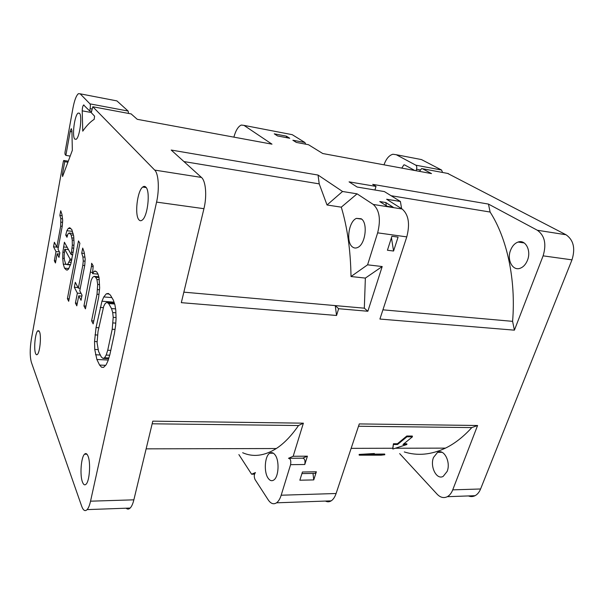 <?xml version="1.0" encoding="UTF-8"?>
<svg xmlns="http://www.w3.org/2000/svg" width="604" height="604" viewBox="0 0 604 604"><rect width="100%" height="100%" fill="white"/><g stroke="black" fill="none" stroke-linecap="round" stroke-linejoin="round"><path stroke-width="0.91" d="M71.582 128.848L71.197 128.78L71.914 130.547L72.337 150.321L62.574 176.542L62.386 174.692L64.726 161.721L63.873 160.505L67.927 161.125L63.714 160.475L63.337 161.495L31.302 339.501C29.83 349.006 29.845 356.594 31.363 362.279L81.691 506.243C83.261 510.523 85.073 511.641 87.127 509.61L130.147 508.062C131.642 506.56 132.888 503.819 133.862 499.833L152.797 421.154L303.374 423.17L293.174 456.277L288.486 458.3C290.494 458.549 291.188 460.671 290.584 464.672L281.177 495.22C280.014 498.889 278.474 501.418 276.541 502.815C273.589 504.68 270.818 503.713 268.244 499.916L255.024 479.501C253.899 476.722 254.042 474.412 255.454 472.57L251.596 474.216L254.518 474.163M238.882 454.578L251.596 474.216M399.667 453.612L437.115 494.193C440.369 497.56 443.766 498.398 447.307 496.692L475.069 495.695C477.424 494.442 479.266 492.207 480.588 488.983L571.98 259.856C575.529 248.372 573.543 239.999 566.031 234.76L447.624 173.416M71.197 128.78L70.177 131.513L65.866 155.394L65.005 154.201L64.975 152.404L72.948 108.116C74.428 100.355 76.24 95.545 78.384 93.688L80.158 93.816L89.981 103.873C90.464 104.651 90.509 106.244 90.124 108.667L89.686 111.008L83.601 104.968C82.756 106.04 82.295 107.995 82.22 110.842L82.756 131.151C86.025 126.417 89.369 122.801 92.774 120.302L94.171 119.358L94.586 116.179L91.264 112.669L92.797 106.749L154.707 170.094C158.588 173.65 159.539 189.15 156.572 202.106L90.54 501.184C89.618 505.269 88.478 508.077 87.127 509.61M35.553 353.4C36.044 354.707 36.633 355.069 37.32 354.488C39.894 352.698 41.495 336.096 39.517 331.747L37.81 330.773C35.243 332.577 33.635 348.787 35.553 353.4M145.896 187.187C144.93 186.145 143.858 186.107 142.687 187.066C137.259 190.932 134.473 215.047 138.89 219.75C139.894 220.981 141.042 221.056 142.325 219.992C147.761 216.111 150.479 191.287 145.896 187.187M88.033 456.126C86.984 453.581 85.813 452.94 84.515 454.208C81.064 457.311 79.736 475.22 82.454 482.037C83.518 484.801 84.734 485.51 86.108 484.166C89.588 481.026 90.849 462.558 88.033 456.126M74.745 139.086L76.18 139.282C79.72 137.387 82.484 115.726 79.479 113.212L78.142 113.076C74.594 115.039 71.853 136.194 74.745 139.086M101.578 367.247L103.548 367.383L106.145 364.778L108.048 360.694L109.905 354.45L114.45 333.332L115.606 325.526L116.074 318.467L115.787 310.109L114.888 304.673L113.325 300.075L110.404 295.107L108.312 293.453L106.319 293.816L103.782 296.934L101.955 301.207L96.044 327.587L94.541 341.487L94.745 349.422L96.882 359.493L99.577 365.058L101.578 367.247L103.601 367.33M91.43 266.432L83.956 305.956L85.443 308.848L91.181 280.226L92.601 277.364L94.081 276.353L95.628 277.236L96.927 279.471L97.682 284.424L97.017 294.231L91.589 320.799L93.175 323.887L98.656 297.176L99.66 287.882L99.056 277.666L98.014 274.073L96.715 271.868L95.16 271.015L94.254 271.264L92.51 273.62L93.212 265.911L91.649 263.261L91.43 266.432L93.144 266.598M82.899 256.934L83.261 261.003L82.801 265.352L78.339 288.123L75.304 282.31L74.337 287.255L77.357 293.129L75.409 303.072L76.799 305.843L78.762 295.854L81.042 300.286L82.046 295.213L79.751 290.826L84.756 265.352L85.187 259.176L84.19 252.306L82.71 248.078L81.714 253.182L82.899 256.934L84.998 257.153M78.49 240.913L67.399 298.64L68.682 301.298L79.879 243.269L78.49 240.913M73.665 249.142L74.073 243.261L73.688 236.028L71.793 229.55L69.77 227.708L68.297 228.395L66.878 230.713L65.73 235.069L66.976 237.266L67.897 234.095L69.113 233.001L71.129 234.888L72.231 240.045L72.314 245.103L71.212 254.616L64.401 242.219L62.876 252.14L62.718 258.24L63.269 264.114L64.522 268.153L66.236 269.86L67.218 270.124L68.441 269.18L70.857 263.857L73.665 249.142M60.823 218.61L60.687 226.107L56.852 246.998L54.368 242.257L53.545 246.802L56.006 251.589L54.33 260.724L55.455 262.989L57.146 253.808L58.996 257.41L59.856 252.759L57.999 249.195L62.295 225.851L62.688 220.294L61.918 214.314L60.725 210.743L59.871 215.417L60.823 218.61L62.574 218.822M98.565 351.475L97.07 342.762L98.022 331.43L103.729 306.251L105.285 303.351L106.916 302.43L108.629 303.525L111.529 308.576L112.699 312.562L113.212 317.349L112.208 329.248L107.723 350.222L106.183 355.054L104.598 357.764L102.959 358.391L101.291 356.964L98.565 351.475M69.792 260.226L67.625 264.348L66.893 264.59L65.662 263.873L64.409 259.848L64.115 256.081L64.734 249.218L70.026 259.01L69.792 260.226L71.695 260.415M571.98 259.856L543.109 255.847C546.635 244.091 544.717 235.56 537.356 230.252L488.47 204.084L372.691 184.363L376.02 186.417L349.067 181.857L357.138 187.036L384.386 191.581L400.407 201.479L386.636 199.244L402.121 208.992C408.583 214.571 410.139 223.873 406.779 236.889L377.643 232.842L367.587 264.824L351.007 276.526L365.36 278.089L382.196 266.538L367.587 264.824M377.643 232.842C380.958 219.554 379.493 210.086 373.264 204.454L357.085 193.846L342.551 191.483L318.059 175.062L171.204 150.049L201.464 177.44C205.828 180.996 207.081 196.126 203.933 208.69L181.321 302.664L336.549 315.477L338.633 308.712L367.851 311.256L382.196 266.538M131.159 113.922L137.244 119.313L271.989 144.167L243.986 125.383L241.268 125.051C238.203 126.432 235.741 130.456 233.876 137.131M289.716 134.194L292.23 134.677L304.914 142.506L305.684 144.175M304.914 142.506L292.864 140.226L296.345 142.423L308.463 144.703L322.755 153.529L431.52 173.59L422.407 168.712L421.592 168.607L419.493 171.37M379.757 201.562L387.104 206.274L393.204 207.24L385.805 202.529L379.757 201.562M274.269 133.831L277.576 135.953L289.746 138.263L286.364 136.142L274.269 133.831M401.607 208.667L400.407 201.479M543.109 255.847L514.404 330.161L379.908 319.055L406.779 236.889M514.404 330.161L512.592 321.343L382.928 309.829M512.592 321.343C516.073 279.629 507.013 238.278 490.108 212.042L488.47 204.084M391.082 195.719L490.108 212.042M376.02 186.417L374.918 190.003M510.554 250.275C506.658 259.826 512.607 271.234 520.18 268.252C523.374 267.051 525.805 264.371 527.481 260.226C531.482 250.584 525.457 239.237 518.089 242.053C514.751 243.253 512.245 245.994 510.554 250.275M442.573 172.472L441.554 170.026L421.471 159.577L418.489 159.003M468.432 495.937C470.705 496.85 472.917 496.767 475.069 495.695M447.307 496.692C449.618 495.423 451.43 493.143 452.728 489.859L477.583 425.503L359.282 423.917L336.096 493.506C334.888 497.047 333.249 499.5 331.181 500.859C329.301 502.022 327.383 502.09 325.443 501.063M289.263 458.293L302.634 458.179C304.68 458.421 305.397 460.527 304.786 464.491L307.406 456.179L293.174 456.277M316.353 471.777L302.423 472.011L299.848 480.218L313.748 479.908L316.353 471.777L315.318 473.362L314.11 473.385M398.081 237.108L391.913 236.255L387.428 250.245L393.574 251.03L398.081 237.108M367.851 311.256L364.325 308.183L365.36 278.089M351.007 276.526C350.599 250.441 347.36 227.323 341.29 207.164L357.085 193.846M342.551 191.483L327.021 204.99L341.29 207.164M327.021 204.99L319.222 183.873L318.059 175.062M183.926 161.57L319.222 183.873M364.325 308.183L183.85 292.155M338.633 308.712L335.25 305.601L336.549 315.477M361.192 218.761L356.443 218.376C348.614 221.321 345.752 242.514 352.547 247.013C354.103 248.184 355.801 248.342 357.636 247.489C365.458 244.469 368.161 222.801 361.192 218.761M404.295 451.943C417.47 456.08 431.196 454.804 445.48 448.123C454.661 443.661 463.434 436.813 471.792 427.594L477.583 425.503M433.521 457.439C429.731 466.507 436.586 480.263 443.193 476.375L447.141 471.422C451.029 462.211 444.031 448.546 437.606 452.336L433.521 457.439M358.504 426.243L471.792 427.594M384.793 454.759L371.211 454.857L374.465 454.238L374.359 453.521L359.116 454.442L359.214 455.167L381.086 455.174L384.793 454.759L384.688 454.049L374.442 454.117M351.143 448.349L392.766 448.251L393.438 443.759L397.409 443.759L406.817 436.005L412.321 436.043L412.441 436.813L402.981 444.506L406.907 444.506L406.794 443.766L404.038 443.759M392.766 448.251L392.864 449.029L406.907 444.506M242.665 452.736C253.197 457.364 264.409 455.96 276.3 448.53C283.948 443.562 291.354 435.899 298.519 425.533L303.374 423.17M275.099 454.933C273.401 452.653 271.611 452.086 269.739 453.226C264.733 456.02 263.684 472.132 268.123 478.209C269.852 480.678 271.709 481.297 273.695 480.074C278.723 477.213 279.637 460.693 275.099 454.933M302.634 458.179L307.406 456.179M126.13 508.206C127.452 509.399 128.788 509.353 130.147 508.062M152.163 423.797L298.519 425.533M374.465 454.238L359.214 455.167M406.817 436.005L406.93 436.79L412.441 436.813M393.438 443.759L392.864 449.029M397.409 443.759L397.523 444.506L393.551 444.506M406.93 436.79L397.523 444.506M313.748 479.908L313 473.408M386.326 205.775L385.805 202.529M393.574 251.03L391.445 237.727M128.599 113.446L128.116 111.045L116.904 100.898L115.198 100.574M65.866 155.394L69.913 156.036M91.514 111.34L89.686 111.008M64.726 161.721L67.542 162.151M384.008 164.824C386.145 158.829 389.104 155.303 392.887 154.246L396.284 154.73L415.809 165.179C416.79 165.926 417.032 167.278 416.526 169.226L416.043 170.736M414.857 170.517L404.627 164.93L403.887 164.832L401.796 168.108M289.746 138.263L289.21 138.165M286.545 137.659L286.364 136.142M106.319 293.816L109.067 294.05M103.782 296.934L111.868 297.598M101.955 301.207L114.043 302.174M100.211 307.413L103.307 307.647M96.044 327.587L98.784 327.768M94.994 334.88L97.554 335.039M94.541 341.487L97.101 341.63M94.745 349.422L98.075 349.595M95.5 354.759L100.317 354.993M96.882 359.493L108.244 360.029M99.577 365.058L105.602 365.322M106.916 302.43L114.33 303.019M108.629 303.525L114.662 304.001M111.529 308.576L115.583 308.886M112.699 312.562L115.877 312.797M113.212 317.349L116.043 317.553M113.046 322.929L115.764 323.11M112.208 329.248L115.032 329.429M107.723 350.222L110.781 350.388M106.183 355.054L109.679 355.228M104.598 357.764L108.856 357.976M102.959 358.391L108.652 358.663M90.691 272.238L92.616 272.419M83.956 305.956L85.987 306.107M94.081 276.353L98.807 276.798M95.628 277.236L99.026 277.546M96.927 279.471L99.26 279.682M97.682 284.424L99.569 284.59M97.508 289.618L99.532 289.792M97.017 294.231L99.018 294.397M91.589 320.799L93.779 320.951M94.254 271.264L95.9 271.423M92.51 273.62L98.037 274.141M83.261 261.003L85.043 261.185M82.801 265.352L84.726 265.541M78.339 288.123L80.249 288.289M74.337 287.255L78.052 287.572M77.357 293.129L81.117 293.438M75.409 303.072L77.312 303.216M78.762 295.854L81.865 296.103M81.714 253.182L84.447 253.469M67.399 298.64L69.166 298.784M68.297 228.395L70.857 228.697M66.878 230.713L72.412 231.355M65.73 235.069L67.557 235.273M69.113 233.001L73.137 233.461M71.129 234.888L73.499 235.16M71.936 237.908L73.869 238.127M72.231 240.045L74.02 240.249M72.314 245.103L73.937 245.284M72.11 248.025L73.733 248.199M71.672 252.17L73.197 252.329M71.212 254.616L72.842 254.782M63.518 246.961L67.225 247.361M62.876 252.14L64.266 252.291M62.718 258.24L64.296 258.399M63.269 264.114L66.651 264.446M64.522 268.153L68.848 268.569M66.236 269.86L67.414 269.973M69.075 262.166L71.212 262.378M67.625 264.348L70.57 264.635M66.893 264.59L70.457 264.937M64.734 249.218L68.463 249.618M70.026 259.01L71.982 259.207M61.095 222.181L62.544 222.355M60.687 226.107L62.22 226.289M56.852 246.998L58.369 247.164M53.545 246.802L58.339 247.315M56.006 251.589L59.434 251.951M54.33 260.724L55.84 260.875M57.146 253.808L59.615 254.065M59.871 215.417L62.204 215.711M373.264 204.454L402.121 208.992M154.707 170.094L201.464 177.44M131.325 113.952L92.797 106.749M292.23 134.677L243.986 125.383M448.327 173.552L422.407 168.712M537.356 230.252L566.031 234.76M452.728 489.859L480.588 488.983M281.177 495.22L336.096 493.506M304.786 464.491L290.584 464.672M90.54 501.184L133.862 499.833M203.933 208.69L156.572 202.106M62.386 174.692L63.216 174.813M71.936 131.815L70.177 131.513M116.904 100.898L80.158 93.816M89.981 103.873L128.116 111.045M91.951 109.007L90.124 108.667M91.295 112.51L82.22 110.842M421.471 159.577L396.284 154.73M415.809 165.179L441.554 170.026M420.097 169.89L416.526 169.226M356.443 218.376L361.675 219.139M142.687 187.066L146.206 187.58M395.597 448.244L445.48 448.123M276.541 502.815L331.181 500.859M276.3 448.53L146.138 448.848M84.515 454.208L86.946 454.2M269.739 453.226L273.37 453.211M437.606 452.336L442.045 452.313M301.924 473.611L315.318 473.362M84.039 105.051L83.601 104.968M78.142 113.076L79.585 113.341M403.887 164.832L404.725 164.983M518.089 242.053L524.219 242.951M37.81 330.773L39.011 330.849"/></g></svg>
